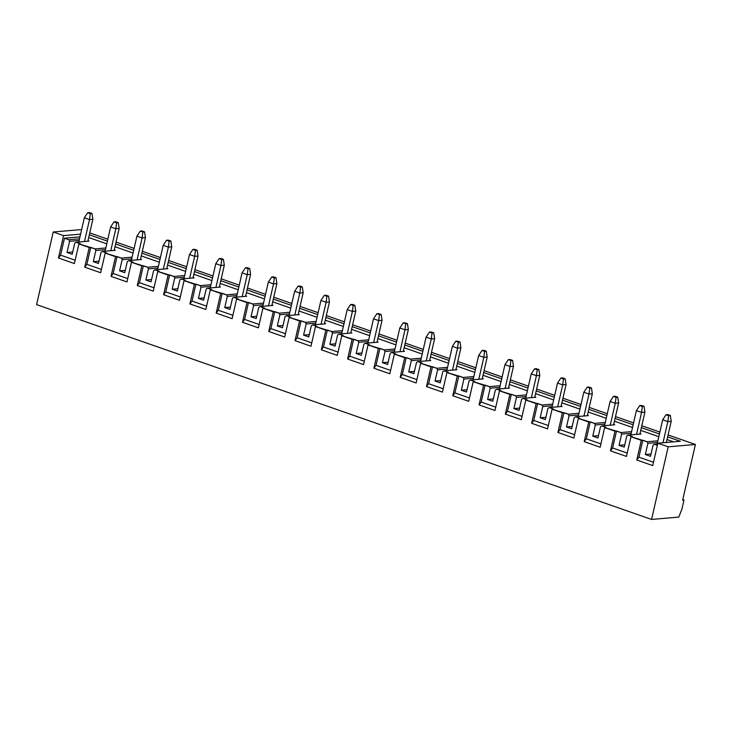 <?xml version="1.0" encoding="UTF-8"?>
<svg xmlns="http://www.w3.org/2000/svg" width="732" height="732" viewBox="0 0 732 732"><rect width="100%" height="100%" fill="white"/><g stroke="black" fill="none" stroke-linecap="round" stroke-linejoin="round"><path stroke-width="1.1" d="M657.126 444.04L662.67 419.802L657.126 444.04M671.207 421.321L666.358 442.467L671.207 421.321L667.849 421.605L663 442.759L667.849 421.605L662.67 419.802L666.056 414.733L670.32 415.492L667.73 414.587L666.056 414.733L670.32 415.492L671.207 421.321L670.32 415.492L668.636 415.639L667.849 421.605L671.207 421.321M667.849 421.605L668.636 415.639L666.056 414.733L662.67 419.802L667.849 421.605M630.838 434.854L636.383 410.615L630.838 434.854M644.919 412.134L639.896 434.085L644.919 412.134L641.561 412.427L636.538 434.369L641.561 412.427L636.383 410.615L639.768 405.555L644.032 406.315L641.442 405.409L639.768 405.555L644.032 406.315L644.919 412.134L644.032 406.315L642.348 406.452L641.561 412.427L644.919 412.134M641.561 412.427L642.348 406.452L639.768 405.555L636.383 410.615L641.561 412.427M604.55 425.676L610.095 401.438L604.55 425.676M618.632 402.957L613.608 424.899L618.632 402.957L615.273 403.24L610.25 425.182L615.273 403.24L610.095 401.438L613.48 396.369L617.744 397.128L615.154 396.222L613.48 396.369L617.744 397.128L618.632 402.957L617.744 397.128L616.069 397.275L615.273 403.24L618.632 402.957M615.273 403.24L616.069 397.275L613.48 396.369L610.095 401.438L615.273 403.24M578.262 416.49L583.807 392.251L578.262 416.49M592.344 393.77L587.32 415.712L592.344 393.77L588.986 394.063L583.962 416.005L588.986 394.063L583.807 392.251L587.192 387.182L591.456 387.942L588.867 387.045L587.192 387.182L591.456 387.942L592.344 393.77L591.456 387.942L589.782 388.088L588.986 394.063L592.344 393.77M588.986 394.063L589.782 388.088L587.192 387.182L583.807 392.251L588.986 394.063M551.974 407.312L557.519 383.065L551.974 407.312M566.056 384.593L561.032 406.535L566.056 384.593L562.698 384.876L557.674 406.818L562.698 384.876L557.519 383.065L560.904 378.005L565.168 378.764L562.579 377.858L560.904 378.005L565.168 378.764L566.056 384.593L565.168 378.764L563.494 378.911L562.698 384.876L566.056 384.593M562.698 384.876L563.494 378.911L560.904 378.005L557.519 383.065L562.698 384.876M525.686 398.126L531.231 373.887L525.686 398.126M539.768 375.406L534.744 397.348L539.768 375.406L536.41 375.69L531.386 397.641L536.41 375.69L531.231 373.887L534.616 368.818L538.88 369.578L536.291 368.672L534.616 368.818L538.88 369.578L539.768 375.406L538.88 369.578L537.206 369.724L536.41 375.69L539.768 375.406M536.41 375.69L537.206 369.724L534.616 368.818L531.231 373.887L536.41 375.69M499.398 388.939L504.943 364.701L499.398 388.939M513.48 366.22L508.456 388.17L513.48 366.22L510.122 366.512L505.098 388.454L510.122 366.512L504.943 364.701L508.328 359.641L512.592 360.4L510.003 359.494L508.328 359.641L512.592 360.4L513.48 366.22L512.592 360.4L510.918 360.537L510.122 366.512L513.48 366.22M510.122 366.512L510.918 360.537L508.328 359.641L504.943 364.701L510.122 366.512M473.11 379.762L478.655 355.523L473.11 379.762M487.192 357.042L482.168 378.984L487.192 357.042L483.834 357.326L478.81 379.268L483.834 357.326L478.655 355.523L482.04 350.454L486.304 351.214L483.715 350.308L482.04 350.454L486.304 351.214L487.192 357.042L486.304 351.214L484.63 351.36L483.834 357.326L487.192 357.042M483.834 357.326L484.63 351.36L482.04 350.454L478.655 355.523L483.834 357.326M446.822 370.575L452.367 346.337L446.822 370.575M460.904 347.856L455.88 369.797L460.904 347.856L457.546 348.148L452.522 370.09L457.546 348.148L452.367 346.337L455.752 341.268L460.016 342.027L457.427 341.13L455.752 341.268L460.016 342.027L460.904 347.856L460.016 342.027L458.342 342.173L457.546 348.148L460.904 347.856M457.546 348.148L458.342 342.173L455.752 341.268L452.367 346.337L457.546 348.148M420.534 361.398L426.079 337.15L420.534 361.398M434.616 338.678L429.593 360.62L434.616 338.678L431.258 338.962L426.234 360.903L431.258 338.962L426.079 337.15L429.464 332.09L433.728 332.85L431.139 331.944L429.464 332.09L433.728 332.85L434.616 338.678L433.728 332.85L432.054 332.987L431.258 338.962L434.616 338.678M431.258 338.962L432.054 332.987L429.464 332.09L426.079 337.15L431.258 338.962M394.246 352.211L399.791 327.973L394.246 352.211M408.328 329.492L403.305 351.433L408.328 329.492L404.97 329.775L399.947 351.726L404.97 329.775L399.791 327.973L403.176 322.904L407.44 323.663L404.851 322.757L403.176 322.904L407.44 323.663L408.328 329.492L407.44 323.663L405.766 323.809L404.97 329.775L408.328 329.492M404.97 329.775L405.766 323.809L403.176 322.904L399.791 327.973L404.97 329.775M367.958 343.024L373.503 318.786L367.958 343.024M382.04 320.305L377.017 342.247L382.04 320.305L378.682 320.598L373.659 342.539L378.682 320.598L373.503 318.786L376.889 313.717L381.152 314.486L378.563 313.58L376.889 313.717L381.152 314.486L382.04 320.305L381.152 314.486L379.478 314.623L378.682 320.598L382.04 320.305M378.682 320.598L379.478 314.623L376.889 313.717L373.503 318.786L378.682 320.598M341.67 333.847L347.215 309.609L341.67 333.847M355.752 311.127L350.729 333.069L355.752 311.127L352.394 311.411L347.371 333.353L352.394 311.411L347.215 309.609L350.601 304.539L354.864 305.299L352.275 304.393L350.601 304.539L354.864 305.299L355.752 311.127L354.864 305.299L353.19 305.445L352.394 311.411L355.752 311.127M352.394 311.411L353.19 305.445L350.601 304.539L347.215 309.609L352.394 311.411M315.382 324.66L320.936 300.422L315.382 324.66M329.464 301.941L324.441 323.883L329.464 301.941L326.106 302.234L321.083 324.175L326.106 302.234L320.936 300.422L324.313 295.353L328.577 296.112L325.987 295.216L324.313 295.353L328.577 296.112L329.464 301.941L328.577 296.112L326.902 296.259L326.106 302.234L329.464 301.941M326.106 302.234L326.902 296.259L324.313 295.353L320.936 300.422L326.106 302.234M289.094 315.474L294.648 291.235L289.094 315.474M303.176 292.754L298.153 314.705L303.176 292.754L299.818 293.047L294.795 314.989L299.818 293.047L294.648 291.235L298.025 286.175L302.289 286.935L299.699 286.029L298.025 286.175L302.289 286.935L303.176 292.754L302.289 286.935L300.614 287.072L299.818 293.047L303.176 292.754M299.818 293.047L300.614 287.072L298.025 286.175L294.648 291.235L299.818 293.047M262.806 306.296L268.36 282.058L262.806 306.296M276.888 283.577L271.865 305.519L276.888 283.577L273.53 283.86L268.507 305.802L273.53 283.86L268.36 282.058L271.737 276.989L276.001 277.748L273.42 276.842L271.737 276.989L276.001 277.748L276.888 283.577L276.001 277.748L274.326 277.895L273.53 283.86L276.888 283.577M273.53 283.86L274.326 277.895L271.737 276.989L268.36 282.058L273.53 283.86M236.518 297.11L242.072 272.871L236.518 297.11M250.6 274.39L245.577 296.332L250.6 274.39L247.242 274.683L242.219 296.625L247.242 274.683L242.072 272.871L245.449 267.802L249.713 268.562L247.132 267.665L245.449 267.802L249.713 268.562L250.6 274.39L249.713 268.562L248.038 268.708L247.242 274.683L250.6 274.39M247.242 274.683L248.038 268.708L245.449 267.802L242.072 272.871L247.242 274.683M210.23 287.932L215.784 263.694L210.23 287.932M224.312 265.213L219.289 287.154L224.312 265.213L220.954 265.496L215.931 287.438L220.954 265.496L215.784 263.694L219.161 258.625L223.425 259.384L220.844 258.478L219.161 258.625L223.425 259.384L224.312 265.213L223.425 259.384L221.75 259.531L220.954 265.496L224.312 265.213M220.954 265.496L221.75 259.531L219.161 258.625L215.784 263.694L220.954 265.496M183.942 278.746L189.496 254.507L183.942 278.746M198.024 256.026L193.001 277.968L198.024 256.026L194.666 256.31L189.643 278.261L194.666 256.31L189.496 254.507L192.873 249.438L197.137 250.198L194.556 249.292L192.873 249.438L197.137 250.198L198.024 256.026L197.137 250.198L195.462 250.344L194.666 256.31L198.024 256.026M194.666 256.31L195.462 250.344L192.873 249.438L189.496 254.507L194.666 256.31M157.655 269.559L163.209 245.321L157.655 269.559M171.736 246.84L166.713 268.79L171.736 246.84L168.378 247.132L163.355 269.074L168.378 247.132L163.209 245.321L166.585 240.261L170.849 241.02L168.269 240.114L166.585 240.261L170.849 241.02L171.736 246.84L170.849 241.02L169.174 241.157L168.378 247.132L171.736 246.84M168.378 247.132L169.174 241.157L166.585 240.261L163.209 245.321L168.378 247.132M131.367 260.382L136.921 236.143L131.367 260.382M145.448 237.662L140.425 259.604L145.448 237.662L142.09 237.946L137.067 259.887L142.09 237.946L136.921 236.143L140.297 231.074L144.561 231.834L141.981 230.928L140.297 231.074L144.561 231.834L145.448 237.662L144.561 231.834L142.886 231.98L142.09 237.946L145.448 237.662M142.09 237.946L142.886 231.98L140.297 231.074L136.921 236.143L142.09 237.946M105.079 251.195L110.633 226.957L105.079 251.195M119.16 228.476L114.137 250.417L119.16 228.476L115.802 228.768L110.779 250.71L115.802 228.768L110.633 226.957L114.009 221.888L118.273 222.647L115.693 221.75L114.009 221.888L118.273 222.647L119.16 228.476L118.273 222.647L116.598 222.793L115.802 228.768L119.16 228.476M115.802 228.768L116.598 222.793L114.009 221.888L110.633 226.957L115.802 228.768M78.791 242.018L84.345 217.77L78.791 242.018M92.873 219.298L87.849 241.24L92.873 219.298L89.514 219.582L84.491 241.523L89.514 219.582L84.345 217.77L87.721 212.71L91.985 213.47L89.405 212.564L87.721 212.71L91.985 213.47L92.873 219.298L91.985 213.47L90.311 213.616L89.514 219.582L92.873 219.298M89.514 219.582L90.311 213.616L87.721 212.71L84.345 217.77L89.514 219.582M681.913 509.124L678.765 517.103L651.572 519.436L36.6 304.613L651.572 519.436L668.197 446.813L657.848 443.199L652.724 465.589L636.785 460.025L641.287 440.353L630.938 436.739L626.436 456.411L610.497 450.839L614.999 431.175L604.65 427.552L600.149 447.225L584.209 441.661L588.711 421.989L578.362 418.375L573.861 438.038L557.921 432.475L562.423 412.802L552.074 409.188L547.573 428.861L531.633 423.288L536.135 403.625L525.786 400.011L521.285 419.674L505.345 414.111L509.847 394.438L499.498 390.824L494.997 410.496L479.057 404.924L483.559 385.261L473.211 381.637L468.709 401.31L452.769 395.738L457.271 376.074L446.923 372.46L442.421 392.123L426.482 386.56L430.983 366.888L420.635 363.273L416.133 382.946L400.194 377.373L404.695 357.71L394.347 354.096L389.845 373.759L373.906 368.196L378.407 348.524L368.059 344.909L363.557 364.582L347.618 359.009L352.119 339.337L341.771 335.723L337.269 355.395L321.33 349.823L325.832 330.159L315.483 326.545L310.981 346.209L295.042 340.645L299.553 320.973L289.195 317.359L284.693 337.031L268.754 331.459L273.265 311.795L262.907 308.181L258.405 327.845L242.466 322.281L246.977 302.609L236.619 298.995L232.117 318.658L216.178 313.095L220.689 293.422L210.331 289.808L205.829 309.48L189.89 303.908L194.401 284.245L184.052 280.63L179.541 300.294L163.602 294.731L168.113 275.058L157.764 271.444L153.253 291.116L137.314 285.544L141.825 265.881L131.476 262.257L126.965 281.93L111.026 276.367L115.537 256.694L105.188 253.08L100.677 272.743L84.738 267.18L89.249 247.508L78.9 243.893L74.389 263.566L58.45 257.993L63.583 235.603L53.235 231.989L36.6 304.613L53.235 231.989L63.583 235.603L80.593 234.149L63.583 235.603L58.45 257.993L60.591 255.148L64.471 238.202L68.817 239.721L79.523 238.797L68.817 239.721L64.471 238.202L79.971 236.866L64.471 238.202L60.591 255.148L75.158 260.235L60.591 255.148L58.45 257.993L74.389 263.566L78.9 243.893L95.105 248.898L105.811 247.983L95.105 248.898L90.759 247.379L86.879 264.325L101.446 269.413L86.879 264.325L90.759 247.379L89.249 247.508L84.738 267.18L86.879 264.325L84.738 267.18L100.677 272.743L105.188 253.08L121.393 258.085L132.099 257.161L121.393 258.085L117.047 256.566L113.167 273.512L127.734 278.599L113.167 273.512L117.047 256.566L115.537 256.694L111.026 276.367L113.167 273.512L111.026 276.367L126.965 281.93L131.476 262.257L147.681 267.262L158.387 266.347L147.681 267.262L143.335 265.743L139.455 282.689L154.022 287.777L139.455 282.689L143.335 265.743L141.825 265.881L137.314 285.544L139.455 282.689L137.314 285.544L153.253 291.116L157.764 271.444L173.969 276.449L184.674 275.534L173.969 276.449L169.623 274.93L165.743 291.876L180.31 296.963L165.743 291.876L169.623 274.93L168.113 275.058L163.602 294.731L165.743 291.876L163.602 294.731L179.541 300.294L184.052 280.63L200.257 285.636L210.962 284.711L200.257 285.636L195.911 284.117L192.031 301.062L206.598 306.15L192.031 301.062L195.911 284.117L194.401 284.245L189.89 303.908L192.031 301.062L189.89 303.908L205.829 309.48L210.331 289.808L226.545 294.813L237.25 293.898L226.545 294.813L222.199 293.294L218.319 310.24L232.886 315.327L218.319 310.24L222.199 293.294L220.689 293.422L216.178 313.095L218.319 310.24L216.178 313.095L232.117 318.658L236.619 298.995L252.833 304L263.538 303.085L252.833 304L248.487 302.481L244.607 319.427L259.174 324.514L244.607 319.427L248.487 302.481L246.977 302.609L242.466 322.281L244.607 319.427L242.466 322.281L258.405 327.845L262.907 308.181L279.121 313.177L289.826 312.262L279.121 313.177L274.775 311.658L270.895 328.604L285.462 333.7L270.895 328.604L274.775 311.658L273.265 311.795L268.754 331.459L270.895 328.604L268.754 331.459L284.693 337.031L289.195 317.359L305.409 322.364L316.114 321.449L305.409 322.364L301.062 320.845L297.183 337.791L311.74 342.878L297.183 337.791L301.062 320.845L299.553 320.973L295.042 340.645L297.183 337.791L295.042 340.645L310.981 346.209L315.483 326.545L331.697 331.55L342.402 330.626L331.697 331.55L327.35 330.031L323.462 346.977L338.028 352.065L323.462 346.977L327.35 330.031L325.832 330.159L321.33 349.823L323.462 346.977L321.33 349.823L337.269 355.395L341.771 335.723L357.985 340.728L368.69 339.813L357.985 340.728L353.638 339.209L349.75 356.155L364.316 361.242L349.75 356.155L353.638 339.209L352.119 339.337L347.618 359.009L349.75 356.155L347.618 359.009L363.557 364.582L368.059 344.909L384.273 349.914L394.978 348.999L384.273 349.914L379.926 348.395L376.038 365.341L390.604 370.429L376.038 365.341L379.926 348.395L378.407 348.524L373.906 368.196L376.038 365.341L373.906 368.196L389.845 373.759L394.347 354.096L410.56 359.092L421.266 358.177L410.56 359.092L406.214 357.582L402.325 374.519L416.892 379.615L402.325 374.519L406.214 357.582L404.695 357.71L400.194 377.373L402.325 374.519L400.194 377.373L416.133 382.946L420.635 363.273L436.848 368.278L447.554 367.363L436.848 368.278L432.502 366.759L428.613 383.705L443.18 388.793L428.613 383.705L432.502 366.759L430.983 366.888L426.482 386.56L428.613 383.705L426.482 386.56L442.421 392.123L446.923 372.46L463.136 377.465L473.842 376.541L463.136 377.465L458.79 375.946L454.901 392.892L469.468 397.979L454.901 392.892L458.79 375.946L457.271 376.074L452.769 395.738L454.901 392.892L452.769 395.738L468.709 401.31L473.211 381.637L489.424 386.642L500.13 385.727L489.424 386.642L485.078 385.123L481.189 402.069L495.756 407.157L481.189 402.069L485.078 385.123L483.559 385.261L479.057 404.924L481.189 402.069L479.057 404.924L494.997 410.496L499.498 390.824L515.712 395.829L526.418 394.914L515.712 395.829L511.357 394.31L507.477 411.256L522.044 416.343L507.477 411.256L511.357 394.31L509.847 394.438L505.345 414.111L507.477 411.256L505.345 414.111L521.285 419.674L525.786 400.011L542 405.016L552.706 404.091L542 405.016L537.645 403.497L533.765 420.442L548.332 425.53L533.765 420.442L537.645 403.497L536.135 403.625L531.633 423.288L533.765 420.442L531.633 423.288L547.573 428.861L552.074 409.188L568.288 414.193L578.994 413.278L568.288 414.193L563.933 412.674L560.053 429.62L574.62 434.707L560.053 429.62L563.933 412.674L562.423 412.802L557.921 432.475L560.053 429.62L557.921 432.475L573.861 438.038L578.362 418.375L594.567 423.38L605.282 422.456L594.567 423.38L590.221 421.861L586.341 438.807L600.908 443.894L586.341 438.807L590.221 421.861L588.711 421.989L584.209 441.661L586.341 438.807L584.209 441.661L600.149 447.225L604.65 427.552L620.855 432.557L631.57 431.642L620.855 432.557L616.509 431.038L612.629 447.984L627.196 453.071L612.629 447.984L616.509 431.038L614.999 431.175L610.497 450.839L612.629 447.984L610.497 450.839L626.436 456.411L630.938 436.739L647.143 441.744L657.858 440.829L647.143 441.744L642.797 440.225L638.917 457.171L653.484 462.258L638.917 457.171L642.797 440.225L641.287 440.353L636.785 460.025L638.917 457.171L636.785 460.025L652.724 465.589L657.848 443.199L668.197 446.813L695.4 444.48L668.087 434.945L695.4 444.48L682.645 500.157L683.99 500.048L682.773 499.617L683.99 500.048L681.913 509.124L683.99 500.048L682.645 500.157L695.4 444.48L668.197 446.813L651.572 519.436L678.765 517.103L681.913 509.124M657.473 442.494L647.902 443.317L645.34 454.508L651.041 454.023L645.34 454.508L647.902 443.317L647.143 441.744L647.902 443.317L657.473 442.494M650.519 456.32L653.081 445.12L650.519 456.32L645.34 454.508L650.519 456.32M680.348 441.268L657.848 443.199L680.348 441.268L667.648 436.839L680.348 441.268M659.861 432.072L641.799 425.759L659.861 432.072M633.573 422.886L615.511 416.572L633.573 422.886M607.286 413.708L589.223 407.395L607.286 413.708M580.998 404.522L562.935 398.208L580.998 404.522M554.71 395.335L536.648 389.031L554.71 395.335M528.422 386.157L510.36 379.844L528.422 386.157M502.134 376.971L484.072 370.657L502.134 376.971M475.846 367.784L457.784 361.48L475.846 367.784M449.558 358.607L431.496 352.293L449.558 358.607M423.27 349.42L405.208 343.116L423.27 349.42M396.982 340.243L378.92 333.929L396.982 340.243M370.694 331.056L352.632 324.743L370.694 331.056M344.406 321.87L326.344 315.565L344.406 321.87M318.118 312.692L300.056 306.379L318.118 312.692M291.83 303.505L273.768 297.192L291.83 303.505M265.542 294.328L247.48 288.015L265.542 294.328M239.254 285.141L221.192 278.828L239.254 285.141M212.966 275.955L194.904 269.651L212.966 275.955M186.687 266.777L168.616 260.464L186.687 266.777M160.4 257.591L142.328 251.277L160.4 257.591M134.112 248.404L116.04 242.1L134.112 248.404M107.824 239.227L89.752 232.913L107.824 239.227M81.536 230.04L80.429 229.656L53.235 231.989L80.429 229.656L81.536 230.04M89.322 234.807L107.384 241.121L89.322 234.807M115.61 243.994L133.672 250.298L115.61 243.994M141.898 253.171L159.96 259.485L141.898 253.171M168.186 262.358L186.248 268.671L168.186 262.358M194.474 271.545L212.536 277.849L194.474 271.545M220.762 280.722L238.824 287.036L220.762 280.722M247.05 289.909L265.112 296.213L247.05 289.909M273.338 299.086L291.4 305.4L273.338 299.086M299.626 308.273L317.688 314.586L299.626 308.273M325.914 317.459L343.976 323.764L325.914 317.459M352.202 326.637L370.264 332.95L352.202 326.637M378.49 335.823L396.552 342.137L378.49 335.823M404.778 345.001L422.84 351.314L404.778 345.001M431.066 354.187L449.128 360.501L431.066 354.187M457.354 363.374L475.416 369.678L457.354 363.374M483.642 372.551L501.704 378.865L483.642 372.551M509.929 381.738L527.992 388.052L509.929 381.738M536.217 390.925L554.28 397.229L536.217 390.925M562.505 400.102L580.567 406.416L562.505 400.102M588.784 409.289L606.855 415.593L588.784 409.289M615.072 418.466L633.143 424.78L615.072 418.466M641.36 427.653L659.431 433.966L641.36 427.653M87.95 240.782L88.993 241.139L76.064 242.246L80.41 243.765L78.9 243.893L80.41 243.765L76.064 242.246L74.746 243.097L72.184 254.288L74.746 243.097L76.064 242.246L88.993 241.139L87.95 240.782M114.238 249.96L115.281 250.326L102.352 251.433L106.698 252.952L105.188 253.08L106.698 252.952L102.352 251.433L101.034 252.284L98.472 263.474L101.034 252.284L102.352 251.433L115.281 250.326L114.238 249.96M140.526 259.146L141.569 259.503L128.64 260.61L132.986 262.129L131.476 262.257L132.986 262.129L128.64 260.61L127.322 261.461L124.76 272.661L127.322 261.461L128.64 260.61L141.569 259.503L140.526 259.146M166.814 268.324L167.857 268.69L154.928 269.797L159.274 271.316L157.764 271.444L159.274 271.316L154.928 269.797L153.61 270.648L151.048 281.838L153.61 270.648L154.928 269.797L167.857 268.69L166.814 268.324M193.102 277.51L194.136 277.876L181.216 278.983L185.562 280.502L184.052 280.63L185.562 280.502L181.216 278.983L179.898 279.825L177.336 291.025L179.898 279.825L181.216 278.983L194.136 277.876L193.102 277.51M219.39 286.697L220.424 287.054L207.504 288.161L211.85 289.68L210.331 289.808L211.85 289.68L207.504 288.161L206.186 289.012L203.624 300.212L206.186 289.012L207.504 288.161L220.424 287.054L219.39 286.697M245.678 295.874L246.711 296.24L233.792 297.348L238.138 298.866L236.619 298.995L238.138 298.866L233.792 297.348L232.474 298.198L229.912 309.389L232.474 298.198L233.792 297.348L246.711 296.24L245.678 295.874M271.965 305.061L272.999 305.418L260.08 306.525L264.426 308.044L262.907 308.181L264.426 308.044L260.08 306.525L258.762 307.376L256.2 318.576L258.762 307.376L260.08 306.525L272.999 305.418L271.965 305.061M298.253 314.238L299.287 314.604L286.368 315.712L290.714 317.231L289.195 317.359L290.714 317.231L286.368 315.712L285.05 316.563L282.488 327.753L285.05 316.563L286.368 315.712L299.287 314.604L298.253 314.238M324.541 323.425L325.575 323.791L312.646 324.898L317.002 326.417L315.483 326.545L317.002 326.417L312.646 324.898L311.338 325.74L308.776 336.94L311.338 325.74L312.646 324.898L325.575 323.791L324.541 323.425M350.829 332.612L351.863 332.969L338.934 334.076L343.29 335.595L341.771 335.723L343.29 335.595L338.934 334.076L337.626 334.927L335.064 346.126L337.626 334.927L338.934 334.076L351.863 332.969L350.829 332.612M377.117 341.789L378.151 342.155L365.222 343.262L369.578 344.781L368.059 344.909L369.578 344.781L365.222 343.262L363.914 344.113L361.352 355.304L363.914 344.113L365.222 343.262L378.151 342.155L377.117 341.789M403.405 350.976L404.439 351.333L391.51 352.44L395.856 353.959L394.347 354.096L395.856 353.959L391.51 352.44L390.202 353.291L387.64 364.49L390.202 353.291L391.51 352.44L404.439 351.333L403.405 350.976M429.693 360.162L430.727 360.519L417.798 361.626L422.144 363.145L420.635 363.273L422.144 363.145L417.798 361.626L416.49 362.477L413.928 373.668L416.49 362.477L417.798 361.626L430.727 360.519L429.693 360.162M455.981 369.34L457.015 369.706L444.086 370.813L448.432 372.332L446.923 372.46L448.432 372.332L444.086 370.813L442.778 371.655L440.216 382.854L442.778 371.655L444.086 370.813L457.015 369.706L455.981 369.34M482.269 378.526L483.303 378.883L470.374 379.99L474.72 381.509L473.211 381.637L474.72 381.509L470.374 379.99L469.066 380.841L466.504 392.041L469.066 380.841L470.374 379.99L483.303 378.883L482.269 378.526M508.557 387.704L509.591 388.07L496.662 389.177L501.008 390.696L499.498 390.824L501.008 390.696L496.662 389.177L495.354 390.028L492.792 401.218L495.354 390.028L496.662 389.177L509.591 388.07L508.557 387.704M534.845 396.89L535.879 397.247L522.95 398.364L527.296 399.873L525.786 400.011L527.296 399.873L522.95 398.364L521.642 399.205L519.079 410.405L521.642 399.205L522.95 398.364L535.879 397.247L534.845 396.89M561.133 406.077L562.167 406.434L549.238 407.541L553.584 409.06L552.074 409.188L553.584 409.06L549.238 407.541L547.929 408.392L545.367 419.592L547.929 408.392L549.238 407.541L562.167 406.434L561.133 406.077M587.421 415.254L588.455 415.62L575.526 416.728L579.872 418.247L578.362 418.375L579.872 418.247L575.526 416.728L574.217 417.579L571.655 428.769L574.217 417.579L575.526 416.728L588.455 415.62L587.421 415.254M613.709 424.441L614.743 424.798L601.814 425.905L606.16 427.424L604.65 427.552L606.16 427.424L601.814 425.905L600.505 426.756L597.943 437.956L600.505 426.756L601.814 425.905L614.743 424.798L613.709 424.441M639.997 433.618L641.031 433.985L628.102 435.092L632.448 436.611L630.938 436.739L632.448 436.611L628.102 435.092L626.793 435.943L624.231 447.133L626.793 435.943L628.102 435.092L641.031 433.985L639.997 433.618M657.665 443.995L654.39 444.278L657.363 445.312L654.39 444.278L653.081 445.12L654.39 444.278L657.665 443.995M673.586 441.853L667.026 439.557L673.586 441.853M658.809 436.684L640.738 430.379L658.809 436.684M632.521 427.506L614.45 421.193L632.521 427.506M606.233 418.32L588.162 412.006L606.233 418.32M579.945 409.133L561.874 402.829L579.945 409.133M553.657 399.956L535.586 393.642L553.657 399.956M527.369 390.769L509.298 384.465L527.369 390.769M501.081 381.592L483.01 375.278L501.081 381.592M474.793 372.405L456.722 366.092L474.793 372.405M448.506 363.218L430.434 356.914L448.506 363.218M422.218 354.041L404.146 347.727L422.218 354.041M395.93 344.854L377.858 338.55L395.93 344.854M369.642 335.677L351.58 329.363L369.642 335.677M343.354 326.49L325.292 320.177L343.354 326.49M317.066 317.304L299.004 310.999L317.066 317.304M290.778 308.126L272.716 301.813L290.778 308.126M264.49 298.94L246.428 292.626L264.49 298.94M238.202 289.762L220.14 283.449L238.202 289.762M211.914 280.576L193.852 274.262L211.914 280.576M185.626 271.389L167.564 265.085L185.626 271.389M159.338 262.212L141.276 255.898L159.338 262.212M133.05 253.025L114.988 246.711L133.05 253.025M106.762 243.838L88.7 237.534L106.762 243.838M631.185 433.317L621.614 434.131L619.052 445.331L624.753 444.836L619.052 445.331L621.614 434.131L620.855 432.557L621.614 434.131L631.185 433.317M624.231 447.133L619.052 445.331L624.231 447.133M604.897 424.13L595.326 424.953L592.764 436.144L598.465 435.659L592.764 436.144L595.326 424.953L594.567 423.38L595.326 424.953L604.897 424.13M597.943 437.956L592.764 436.144L597.943 437.956M578.609 414.943L569.038 415.767L566.476 426.966L572.177 426.472L566.476 426.966L569.038 415.767L568.288 414.193L569.038 415.767L578.609 414.943M571.655 428.769L566.476 426.966L571.655 428.769M552.321 405.766L542.751 406.58L540.189 417.78L545.889 417.295L540.189 417.78L542.751 406.58L542 405.016L542.751 406.58L552.321 405.766M545.367 419.592L540.189 417.78L545.367 419.592M526.034 396.579L516.463 397.403L513.901 408.593L519.601 408.108L513.901 408.593L516.463 397.403L515.712 395.829L516.463 397.403L526.034 396.579M519.079 410.405L513.901 408.593L519.079 410.405M499.746 387.402L490.175 388.216L487.613 399.416L493.313 398.922L487.613 399.416L490.175 388.216L489.424 386.642L490.175 388.216L499.746 387.402M492.792 401.218L487.613 399.416L492.792 401.218M473.458 378.215L463.887 379.039L461.325 390.229L467.025 389.744L461.325 390.229L463.887 379.039L463.136 377.465L463.887 379.039L473.458 378.215M466.504 392.041L461.325 390.229L466.504 392.041M447.17 369.029L437.599 369.852L435.037 381.043L440.737 380.558L435.037 381.043L437.599 369.852L436.848 368.278L437.599 369.852L447.17 369.029M440.216 382.854L435.037 381.043L440.216 382.854M420.882 359.851L411.311 360.666L408.749 371.865L414.449 371.371L408.749 371.865L411.311 360.666L410.56 359.092L411.311 360.666L420.882 359.851M413.928 373.668L408.749 371.865L413.928 373.668M394.594 350.665L385.023 351.488L382.461 362.679L388.161 362.194L382.461 362.679L385.023 351.488L384.273 349.914L385.023 351.488L394.594 350.665M387.64 364.49L382.461 362.679L387.64 364.49M368.306 341.478L358.735 342.302L356.173 353.501L361.873 353.007L356.173 353.501L358.735 342.302L357.985 340.728L358.735 342.302L368.306 341.478M361.352 355.304L356.173 353.501L361.352 355.304M342.018 332.301L332.456 333.115L329.885 344.315L335.585 343.83L329.885 344.315L332.456 333.115L331.697 331.55L332.456 333.115L342.018 332.301M335.064 346.126L329.885 344.315L335.064 346.126M315.73 323.114L306.168 323.937L303.597 335.128L309.297 334.643L303.597 335.128L306.168 323.937L305.409 322.364L306.168 323.937L315.73 323.114M308.776 336.94L303.597 335.128L308.776 336.94M289.442 313.937L279.88 314.751L277.309 325.95L283.01 325.456L277.309 325.95L279.88 314.751L279.121 313.177L279.88 314.751L289.442 313.937M282.488 327.753L277.309 325.95L282.488 327.753M263.154 304.75L253.592 305.573L251.021 316.764L256.722 316.279L251.021 316.764L253.592 305.573L252.833 304L253.592 305.573L263.154 304.75M256.2 318.576L251.021 316.764L256.2 318.576M236.875 295.563L227.304 296.387L224.733 307.586L230.434 307.092L224.733 307.586L227.304 296.387L226.545 294.813L227.304 296.387L236.875 295.563M229.912 309.389L224.733 307.586L229.912 309.389M210.587 286.386L201.016 287.2L198.445 298.4L204.146 297.915L198.445 298.4L201.016 287.2L200.257 285.636L201.016 287.2L210.587 286.386M203.624 300.212L198.445 298.4L203.624 300.212M184.299 277.199L174.728 278.023L172.157 289.213L177.858 288.728L172.157 289.213L174.728 278.023L173.969 276.449L174.728 278.023L184.299 277.199M177.336 291.025L172.157 289.213L177.336 291.025M158.011 268.022L148.44 268.836L145.869 280.036L151.57 279.542L145.869 280.036L148.44 268.836L147.681 267.262L148.44 268.836L158.011 268.022M151.048 281.838L145.869 280.036L151.048 281.838M131.723 258.835L122.153 259.659L119.581 270.849L125.282 270.364L119.581 270.849L122.153 259.659L121.393 258.085L122.153 259.659L131.723 258.835M124.76 272.661L119.581 270.849L124.76 272.661M105.435 249.649L95.865 250.472L93.293 261.672L98.994 261.178L93.293 261.672L95.865 250.472L95.105 248.898L95.865 250.472L105.435 249.649M98.472 263.474L93.293 261.672L98.472 263.474M79.148 240.471L69.577 241.285L67.005 252.485L72.706 252L67.005 252.485L69.577 241.285L68.817 239.721L69.577 241.285L79.148 240.471M72.184 254.288L67.005 252.485L72.184 254.288"/></g></svg>
